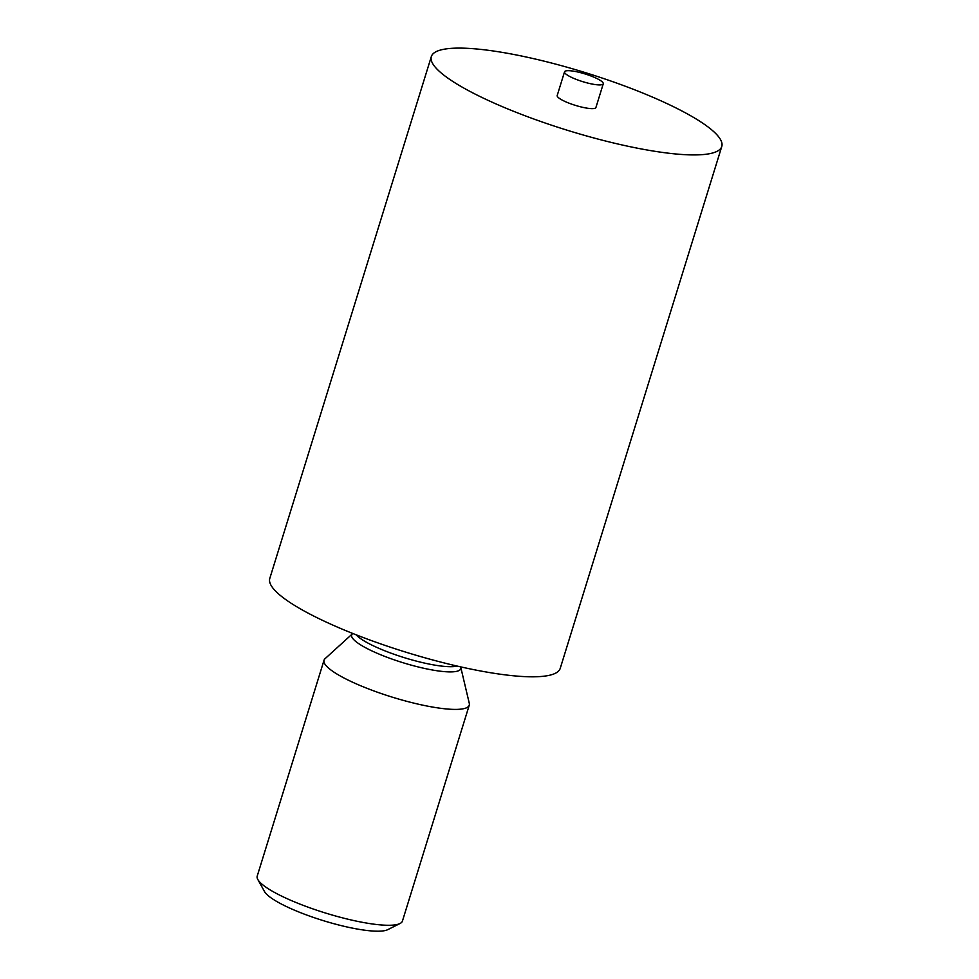 <?xml version="1.0" encoding="UTF-8"?>
<svg xmlns="http://www.w3.org/2000/svg" width="979" height="979" viewBox="0 0 979 979"><rect width="100%" height="100%" fill="white"/><g stroke="black" fill="none" stroke-linecap="round" stroke-linejoin="round"><path stroke-width="1.47" d="M460.754 667.348A57.088 11.332 17.2 0 1 402.846 662.673A57.088 11.332 17.2 0 1 352.428 633.817L325.052 658.696A76.007 15.089 17.2 0 0 324.037 660.225A76.007 15.089 17.2 0 0 392.187 697.121A76.007 15.089 17.2 0 0 469.259 705.174A76.007 15.089 17.2 0 0 469.284 703.35L460.668 666.87M469.259 705.174L402.442 921.043A76.007 15.089 -162.8 0 1 400.032 923.503A76.007 15.089 -162.8 0 1 325.371 912.991A76.007 15.089 -162.8 0 1 257.82 879.485A76.007 15.089 -162.8 0 1 257.22 876.095L324.037 660.225M400.032 923.503L387.733 929.671A65.874 13.082 -162.8 0 1 323.021 920.554A65.874 13.082 -162.8 0 1 264.489 891.514L257.82 879.485M500.93 106.062A152.026 30.19 17.2 0 0 721.78 146.471A152.026 30.19 17.2 0 0 585.491 72.679A152.026 30.19 17.2 0 0 431.335 56.562A152.026 30.19 17.2 0 0 500.93 106.062M564.54 71.797L557.198 95.526A20.265 4.026 17.2 0 0 566.474 102.122A20.265 4.026 17.2 0 0 595.917 107.506L603.26 83.79A20.265 4.026 17.2 0 0 585.087 73.951A20.265 4.026 17.2 0 0 564.54 71.797A20.265 4.026 17.2 0 0 573.816 78.406A20.265 4.026 17.2 0 0 603.26 83.79M431.335 56.562L269.788 578.442A152.026 30.19 17.2 0 0 339.383 627.943A152.026 30.19 17.2 0 0 560.233 668.351L721.78 146.471M356.075 634.771A55.742 11.063 17.2 0 0 404.388 657.692A55.742 11.063 17.2 0 0 457.217 666.087"/></g></svg>
